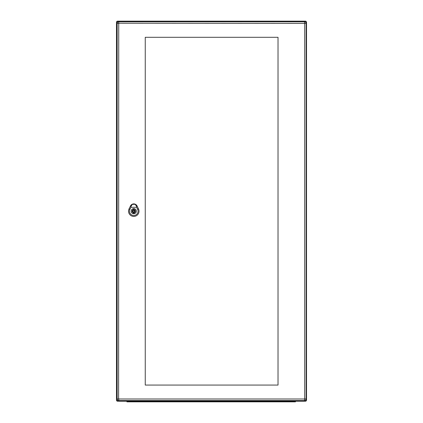 <?xml version="1.0" encoding="UTF-8"?>
<svg xmlns="http://www.w3.org/2000/svg" width="423" height="423" viewBox="0 0 423 423"><rect width="100%" height="100%" fill="white"/><g stroke="black" fill="none" stroke-linecap="round" stroke-linejoin="round"><path stroke-width="0.63" d="M306.516 400.11A1.11 1.11 0 0 1 305.406 401.216L117.594 401.216A1.11 1.11 0 0 1 116.484 400.11L116.484 22.26A1.11 1.11 0 0 1 117.594 21.15L305.406 21.15A1.11 1.11 0 0 1 306.516 22.26L306.516 400.11L305.686 400.11M126.937 401.216L126.937 401.85L295.434 401.85L295.434 401.216M304.555 399.127L304.555 400.581A1.586 1.586 0 0 0 306.136 399L306.136 23.365A1.586 1.586 0 0 0 304.555 21.785L118.731 21.785A1.586 1.586 0 0 0 117.15 23.365L117.15 399A1.586 1.586 0 0 0 118.731 400.581L304.555 400.581A1.586 1.586 0 0 0 306.136 399L118.604 399L118.731 23.239L304.682 23.365L304.682 399M145.258 37.303L278.027 37.303L278.027 385.062L145.258 385.062L145.258 37.303M135.207 204.32L136.703 205.948L135.207 204.32L136.465 206.25L136.645 207.291L130.908 207.291L131.088 206.25L132.346 204.32L133.721 204.013L135.149 204.283M132.346 204.32L130.839 205.959L132.066 204.325A3.643 3.643 0 0 0 130.49 205.964L129.068 208.93A5.235 5.235 0 0 0 133.779 216.423A5.235 5.235 0 0 0 138.495 208.925L137.068 205.959A3.654 3.654 0 0 0 130.485 205.959L129.057 208.925A5.224 5.224 0 0 0 133.779 216.412A5.224 5.224 0 0 0 138.485 208.93L137.063 205.964A3.643 3.643 0 0 0 135.487 204.325L132.066 204.325L130.839 205.959L132.404 204.283M136.349 211.183A2.575 2.575 0 0 1 132.489 213.414A2.575 2.575 0 0 1 132.489 208.957A2.575 2.575 0 0 1 136.349 211.183M136.645 207.291L137.628 209.343A4.272 4.272 0 0 1 133.779 215.466A4.272 4.272 0 0 1 129.924 209.343L130.908 207.291M133.774 208.65A2.533 2.533 0 0 0 131.241 211.183A2.533 2.533 0 0 0 133.774 213.715A2.533 2.533 0 0 0 136.312 211.183A2.533 2.533 0 0 0 133.774 208.65M134.25 209.671L134.25 208.92A2.311 2.311 0 0 0 133.303 208.92L133.303 209.671A1.586 1.586 0 0 0 133.303 212.695L133.303 213.446A2.311 2.311 0 0 0 134.25 213.446L134.25 212.695A1.586 1.586 0 0 0 134.25 209.671M133.774 211.976A0.793 0.793 0 0 0 134.567 211.183A0.793 0.793 0 0 0 133.774 210.39A0.793 0.793 0 0 0 132.986 211.183A0.793 0.793 0 0 0 133.774 211.976M116.484 22.26L117.594 22.266L117.594 21.15M117.594 401.216L117.599 400.11L116.484 400.11M306.516 22.26L305.686 22.26M305.406 401.216L305.406 400.332M305.406 22.033L305.406 21.15M292.896 401.85L292.896 401.216M129.47 401.85L129.47 401.216M304.682 23.365L306.136 23.365A1.586 1.586 0 0 0 304.555 21.785L304.555 23.239M118.731 23.239L118.731 21.785A1.586 1.586 0 0 0 117.15 23.365L118.604 23.365M118.604 399L117.15 399A1.586 1.586 0 0 0 118.731 400.581L118.731 399.127M137.1 205.948L136.428 206.265M129.998 209.38L128.994 208.893M137.554 209.38L138.559 208.893M131.125 206.265L130.453 205.948M133.774 209.914A1.269 1.269 0 0 0 132.51 211.183A1.269 1.269 0 0 0 133.774 212.452A1.269 1.269 0 0 0 135.043 211.183A1.269 1.269 0 0 0 133.774 209.914M132.034 204.341L130.744 205.541M136.814 205.552L135.519 204.341"/></g></svg>
